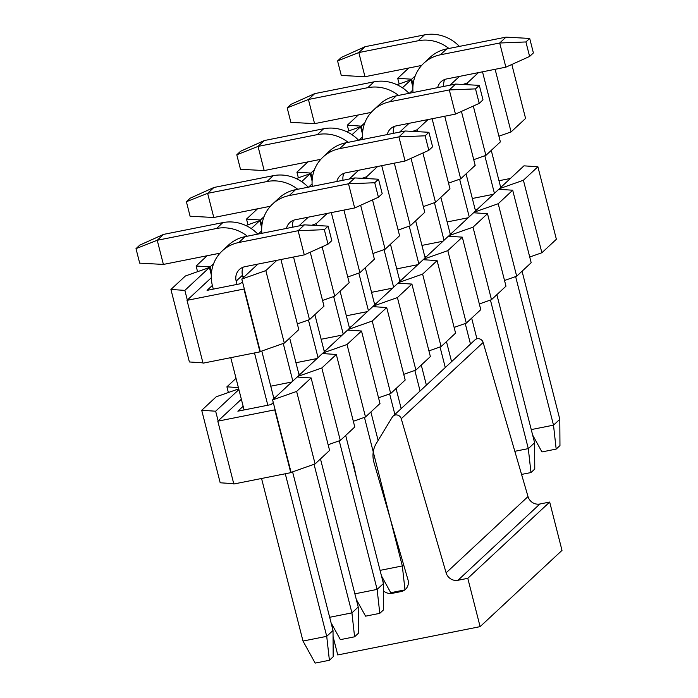 <?xml version="1.0" encoding="UTF-8"?>
<svg xmlns="http://www.w3.org/2000/svg" width="698" height="698" viewBox="0 0 698 698"><rect width="100%" height="100%" fill="white"/><g stroke="black" fill="none" stroke-linecap="round" stroke-linejoin="round"><path stroke-width="1.05" d="M537.896 166.761L523.954 165.845L499.384 188.722L523.404 180.25L537.896 166.761L556.376 239.257L541.884 252.746L529.721 257.03M523.404 180.25L541.884 252.746M499.55 189.359L499.384 188.722M315.103 463.926L291.083 472.389L272.604 399.893L297.174 377.016L311.116 377.941L329.587 450.428L315.103 463.926L296.624 391.43L272.604 399.893M340.301 440.455L321.822 367.968L297.802 376.431L322.371 353.554L336.314 354.471L354.785 426.967L340.301 440.455L328.139 444.739M297.802 376.431L297.959 377.068M365.499 416.994L347.019 344.498L323 352.97L347.569 330.084L361.512 331.009L379.982 403.505L365.499 416.994L353.336 421.278M323 352.97L323.165 353.607M390.697 393.532L372.217 321.036L348.197 329.5L372.767 306.623L386.709 307.548L405.18 380.035L390.697 393.532L378.534 397.816M348.197 329.5L348.363 330.137M415.895 370.062L397.415 297.575L373.395 306.038L397.965 283.161L411.907 284.077L430.378 356.573L415.895 370.062L403.732 374.355M373.395 306.038L373.561 306.675M441.092 346.601L422.613 274.105L398.593 282.577L423.163 259.7L437.105 260.616L455.576 333.112L441.092 346.601L428.93 350.885M398.593 282.577L398.759 283.214M466.29 323.139L447.811 250.643L423.791 259.106L448.36 236.229L462.303 237.154L480.774 309.65L466.29 323.139L454.128 327.423M423.791 259.106L423.956 259.752M491.488 299.678L473.008 227.182L448.989 235.645L473.558 212.768L487.501 213.693L505.98 286.18L491.488 299.678L479.325 303.962M448.989 235.645L449.154 236.282M516.686 276.207L498.206 203.72L474.186 212.183L498.756 189.306L512.698 190.222L531.178 262.718L516.686 276.207L504.523 280.491M474.186 212.183L474.352 212.82M512.698 190.222L498.206 203.72M487.501 213.693L473.008 227.182M462.303 237.154L447.811 250.643M437.105 260.616L422.613 274.105M411.907 284.077L397.415 297.575M386.709 307.548L372.217 321.036M361.512 331.009L347.019 344.498M336.314 354.471L321.822 367.968M311.116 377.941L296.624 391.43M510.404 178.461L498.991 180.73M238.384 387.582L226.911 386.832L228.368 392.512M238.899 389.571L215.656 411.209L201.713 410.293L216.206 396.796L238.716 388.865M241.36 399.239L217.811 421.173L233.821 484.002L290.769 472.677L274.75 409.857L217.811 421.173M215.656 411.209L218.125 420.877M201.713 410.293L220.193 482.789L233.743 483.679M226.911 386.832L236.029 378.342M500.449 186.436L502.211 186.087M493.39 194.297L472.337 198.485M475.251 209.897L477.013 209.548M468.192 217.759L447.139 221.947M450.053 233.359L451.815 233.01M442.994 241.229L421.941 245.408M424.855 256.829L426.618 256.48M417.797 264.69L396.743 268.87M399.657 280.291L401.42 279.942M392.599 288.152L371.545 292.34M374.46 303.752L376.222 303.403M367.401 311.613L346.348 315.801M349.262 327.222L351.024 326.865M342.203 335.084L321.15 339.263M324.064 350.684L325.826 350.335M317.005 358.545L295.952 362.733M298.866 374.145L300.629 373.796M291.808 382.007L270.754 386.195M273.668 397.607L275.431 397.258M273.276 402.537L271.077 404.587L237.861 411.183L243.148 406.262M393.096 416.13L474.989 339.874A5.061 4.764 47 0 1 483.138 342.465L528.011 496.566A10.121 9.519 -133 0 0 539.868 504.008L549.684 502.063L562.003 550.39L480.111 626.647L467.791 578.319L457.975 580.274A10.121 9.519 47 0 1 446.118 572.831L401.245 418.721A5.061 4.764 -133 0 0 392.32 417.081L376.362 443.309A25.311 23.802 -133 0 0 373.77 461.779A25.311 23.802 -133 0 0 373.997 462.6L407.972 579.706A10.121 9.519 47 0 1 405.468 589.33A10.121 9.519 47 0 1 401.027 591.59L392.197 593.344A10.121 9.519 47 0 1 383.464 590.848M333.059 636.532L337.753 654.942L480.111 626.647M356.791 479.09L354.034 466.561A25.311 23.802 -133 0 0 353.842 465.74A25.311 23.802 -133 0 0 352.246 461.256M467.791 578.319L549.684 502.063M292.593 471.857L333.025 630.469L333.173 656.748L329.395 660.273L315.164 663.1L302.993 641.052L261.558 478.488M333.025 630.469L326.725 636.332L329.395 660.273M285.281 473.768L326.725 636.332L302.993 641.052M244.091 409.953L230.759 357.664M213.291 289.129L212.454 285.831A37.962 35.703 -133 0 1 222.173 250.975L228.473 245.111A37.962 35.703 47 0 1 245.103 236.648L304.415 224.852L298.116 230.724L238.803 242.511A37.962 35.703 -133 0 0 222.173 250.975M243.148 267.186A12.651 11.901 -133 0 0 242.476 275.248L243.14 277.83M261.794 351.033L273.93 398.654M242.476 275.248L236.177 281.111L237.015 284.409M254.491 352.944L267.814 405.233M236.177 281.111A12.651 11.901 47 0 1 239.414 269.498A12.651 11.901 47 0 1 244.963 266.671L304.276 254.883L298.116 230.724L324.334 229.668L328.121 226.143L304.415 224.852M324.334 229.668L328.034 244.16L331.812 240.644L328.121 226.143M328.034 244.16L304.276 254.883M345.676 435.456L383.42 583.545L383.568 609.825L379.791 613.341L365.56 616.168L356.259 599.329M383.42 583.545L377.121 589.409L379.791 613.341M339.245 440.831L377.121 589.409L354.863 593.832M272.569 204.043L278.868 198.18A37.962 35.703 47 0 1 295.498 189.716L354.811 177.929L348.511 183.792L289.199 195.58A37.962 35.703 -133 0 0 272.569 204.043A37.962 35.703 -133 0 0 261.855 233.315M293.544 220.263A12.651 11.901 -133 0 0 292.637 227.199M314.877 314.632L324.326 351.722M308.446 320.007L318.026 357.594M286.477 228.421A12.651 11.901 47 0 1 289.81 222.566A12.651 11.901 47 0 1 295.359 219.748L354.671 207.96L348.511 183.792L374.73 182.736L378.517 179.22L354.811 177.929M374.73 182.736L378.429 197.237L382.207 193.712L378.517 179.22M378.429 197.237L354.671 207.96M322.965 157.12L329.264 151.248A37.962 35.703 47 0 1 345.894 142.785L405.206 130.997L398.907 136.869L339.594 148.657A37.962 35.703 -133 0 0 322.965 157.12A37.962 35.703 -133 0 0 312.25 186.383M343.94 173.331A12.651 11.901 -133 0 0 343.032 180.267M365.272 267.7L374.721 304.799M396.071 388.524L401.184 408.6M358.842 273.075L368.422 310.662M389.641 393.899L394.885 414.464M336.872 181.497A12.651 11.901 47 0 1 340.205 175.643A12.651 11.901 47 0 1 345.754 172.816L405.067 161.029L398.907 136.869L425.126 135.805L428.912 132.288L405.206 130.997M425.126 135.805L428.825 150.306L432.603 146.789L428.912 132.288M428.825 150.306L405.067 161.029M373.36 110.188L379.66 104.325A37.962 35.703 47 0 1 396.29 95.862L455.602 84.074L449.303 89.937L389.99 101.725A37.962 35.703 -133 0 0 373.36 110.188A37.962 35.703 -133 0 0 362.646 139.46M394.335 126.408A12.651 11.901 -133 0 0 393.428 133.344M415.668 220.777L425.117 257.867M446.467 341.601L451.58 361.669M409.237 226.152L418.817 263.739M440.037 346.976L445.28 367.541M387.268 134.566A12.651 11.901 47 0 1 390.601 128.711A12.651 11.901 47 0 1 396.15 125.893L455.462 114.106L449.303 89.937L475.521 88.882L479.308 85.365L455.602 84.074M475.521 88.882L479.221 103.383L482.999 99.858L479.308 85.365M479.221 103.383L455.462 114.106M496.863 294.669L534.607 442.759L534.764 469.039L530.977 472.555L521.563 474.431M534.607 442.759L528.307 448.622L530.977 472.555M490.432 300.044L528.307 448.622L514.827 451.301M423.756 63.265L430.055 57.393A37.962 35.703 47 0 1 446.685 48.93L505.998 37.142L499.698 43.006L440.386 54.802A37.962 35.703 -133 0 0 423.756 63.265A37.962 35.703 -133 0 0 413.041 92.529M444.731 79.476A12.651 11.901 -133 0 0 443.823 86.412M466.063 173.846L475.513 210.944M459.633 179.22L469.213 216.808M437.663 87.634A12.651 11.901 47 0 1 441.005 81.788A12.651 11.901 47 0 1 446.546 78.961L505.858 67.174L499.698 43.006L525.917 41.95L529.703 38.434L505.998 37.142M525.917 41.95L529.616 56.451L533.394 52.935L529.703 38.434M529.616 56.451L505.858 67.174M314.048 464.292L351.923 612.87L358.222 607.007L358.371 633.287L354.593 636.803L340.362 639.638L331.061 622.79M329.665 617.294L351.923 612.87L354.593 636.803M358.222 607.007L320.469 458.918M299.128 375.192L289.679 338.094M283.248 343.468L292.828 381.056M247.354 236.194A37.962 35.703 -133 0 0 216.546 228.482L157.233 240.269L163.393 264.429L220.01 253.182M163.533 234.397L139.774 245.12L135.997 248.645L157.233 240.269L163.533 234.397L222.845 222.61A37.962 35.703 47 0 1 257.824 234.118M163.393 264.429L139.687 263.137L135.997 248.645M404.761 589.923L390.758 592.707L381.457 575.867M403.619 564.726L402.318 565.947L404.98 589.758M378.115 440.429L370.874 411.995M349.524 328.261L340.074 291.171M333.644 296.545L343.224 334.133M364.443 417.369L402.318 565.947L380.061 570.371M297.749 189.271A37.962 35.703 -133 0 0 266.941 181.55L207.629 193.337L213.789 217.506L270.405 206.25M213.928 187.474L190.17 198.197L186.392 201.713L207.629 193.337L213.928 187.474L273.241 175.687A37.962 35.703 47 0 1 308.219 187.186M213.789 217.506L190.083 216.214L186.392 201.713M426.382 385.139L421.269 365.063M399.919 281.338L390.47 244.239M384.04 249.614L393.62 287.201M414.839 370.437L420.083 391.002M348.145 142.34A37.962 35.703 -133 0 0 317.337 134.618L258.024 146.414L264.184 170.574L320.801 159.319M264.324 140.542L240.566 151.265L236.788 154.79L258.024 146.414L264.324 140.542L323.636 128.755A37.962 35.703 47 0 1 358.615 140.263M264.184 170.574L240.478 169.282L236.788 154.79M476.926 338.809L471.665 318.14M450.315 234.406L440.866 197.316M434.435 202.69L444.015 240.269M465.234 323.506L470.478 344.07M398.541 95.417A37.962 35.703 -133 0 0 367.733 87.695L308.42 99.482L314.58 123.651L371.196 112.395M314.719 93.619L290.961 104.342L287.183 107.858L308.42 99.482L314.719 93.619L374.032 81.832A37.962 35.703 47 0 1 409.011 93.331M314.58 123.651L290.874 122.359L287.183 107.858M515.63 276.583L553.505 425.161L559.805 419.297L559.962 445.577L556.175 449.093L541.945 451.92L532.653 435.081M531.248 429.584L553.505 425.161L556.175 449.093M559.805 419.297L522.06 271.208M500.71 187.483L491.261 150.384M484.831 155.759L494.411 193.346M448.936 48.485A37.962 35.703 -133 0 0 418.128 40.763L358.816 52.559L364.975 76.719L421.592 65.464M365.115 46.687L341.357 57.41L337.579 60.927L358.816 52.559L365.115 46.687L424.428 34.9A37.962 35.703 47 0 1 459.406 46.408M364.975 76.719L341.27 75.428L337.579 60.927M495.126 69.311L511.084 131.922L525.577 118.433L511.826 64.486M280.928 259.525L298.796 329.604L284.304 343.102L260.284 351.565L241.805 279.069L257.876 264.106M284.304 343.102L265.825 270.606L241.805 279.069M310.244 252.196L323.994 306.143L309.502 319.632L297.339 323.916M309.502 319.632L293.544 257.021M331.323 212.602L349.192 282.681L334.7 296.17L322.537 300.454M334.7 296.17L322.127 246.83M316.691 225.524L316.22 223.674L311.744 225.253M298.831 225.969L308.272 217.183M360.639 205.264L374.39 259.211L359.898 272.709L347.735 276.993M359.898 272.709L343.94 210.089M381.719 165.67L399.588 235.75L385.095 249.247L372.941 253.531M385.095 249.247L372.523 199.907M367.087 178.592L366.616 176.751L362.14 178.322M349.227 179.037L358.667 170.251M411.035 158.341L424.785 212.288L410.293 225.777L398.139 230.061M410.293 225.777L394.335 163.166M432.114 118.739L449.983 188.826L435.491 202.315L423.337 206.599M435.491 202.315L422.918 152.975M417.483 131.669L417.011 129.819L412.535 131.399M399.622 132.105L409.063 123.328M461.43 111.41L475.181 165.356L460.689 178.854L448.535 183.138M460.689 178.854L444.731 116.234M482.51 71.815L500.379 141.895L485.887 155.384L473.733 159.676M485.887 155.384L473.314 106.044M467.878 84.737L467.407 82.896L462.931 84.467M450.027 85.182L459.459 76.396M511.084 131.922L498.93 136.206M478.435 72.627L467.407 82.896M428.04 119.55L417.011 129.819M377.644 166.482L366.616 176.751M327.249 213.405L316.22 223.674M276.853 260.337L265.825 270.606M408.731 68.02L397.703 78.289L411.646 79.214L415.249 75.855M399.151 83.978L397.703 78.289M413.068 84.816L411.646 79.214M397.014 84.728L411.009 79.799L412.893 87.171M412.876 90.025L409.412 93.253M411.009 79.799L402.432 87.791M364.853 122.787L361.25 126.137L362.672 131.748M361.25 126.137L347.307 125.221L348.756 130.91M346.618 131.66L360.613 126.731L362.498 134.095M362.48 136.948L359.008 140.185M360.613 126.731L352.036 134.714M314.458 169.71L310.854 173.069L312.276 178.671M310.854 173.069L296.912 172.144L298.36 177.833M296.222 178.583L310.217 173.654L312.102 181.026M312.085 183.879L308.612 187.108M310.217 173.654L301.641 181.646M264.062 216.642L260.45 219.992L261.881 225.602M260.45 219.992L246.516 219.076L247.965 224.765M245.827 225.515L259.822 220.585L261.706 227.949M261.689 230.811L258.216 234.039M259.822 220.585L251.245 228.578M213.667 263.565L210.054 266.924L211.485 272.525M210.054 266.924L196.121 266.008L197.569 271.688M209.426 267.509L184.857 290.385L170.923 289.469L185.406 275.98L209.426 267.509L211.311 274.881M211.293 277.734L187.012 300.349L203.022 363.178L259.97 351.862L243.951 289.033L187.012 300.349M184.857 290.385L187.326 300.053M170.923 289.469L189.394 361.965L202.944 362.855M196.121 266.008L207.14 255.738M246.516 219.076L257.536 208.807M296.912 172.144L307.931 161.884M347.307 125.221L358.336 114.952M242.869 276.783L244.632 276.434M242.476 281.713L240.278 283.763L207.062 290.359L212.349 285.438M401.245 418.721L483.138 342.465M446.118 572.831L528.011 496.566M457.975 580.274L539.868 504.008M383.141 582.464L384.432 581.26M392.197 593.344L393.454 592.174M401.027 591.59L402.292 590.412M238.803 242.511L245.103 236.648M289.199 195.58L295.498 189.716M339.594 148.657L345.894 142.785M389.99 101.725L396.29 95.862M440.386 54.802L446.685 48.93M222.845 222.61L216.546 228.482M273.241 175.687L266.941 181.55M323.636 128.755L317.337 134.618M374.032 81.832L367.733 87.695M424.428 34.9L418.128 40.763"/></g></svg>
